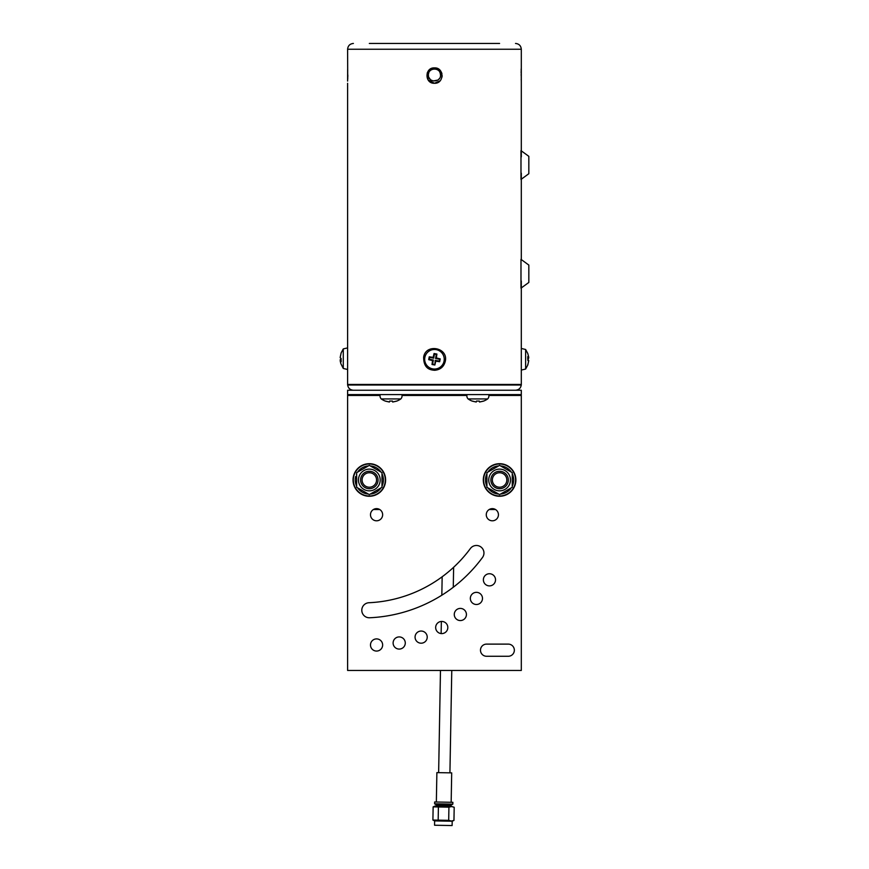 <?xml version="1.0" encoding="UTF-8"?>
<svg xmlns="http://www.w3.org/2000/svg" width="869" height="869" viewBox="0 0 869 869"><rect width="100%" height="100%" fill="white"/><g stroke="black" fill="none" stroke-linecap="round" stroke-linejoin="round"><path stroke-width="1.3" d="M521.302 156.931L521.302 49.24L347.611 49.24L347.719 79.329M521.302 82.707L521.172 68.923M427.266 72.822L428.113 79.948L434.457 83.283C444.374 83.761 444.407 67.413 434.457 67.88L428.982 70.161M434.457 67.88C424.528 67.402 424.517 83.761 434.457 83.283L440.181 80.73M521.302 363.036L521.302 385.032L347.611 385.032L347.611 362.449M521.302 355.508L521.302 280.991M521.302 287.943L528.83 282.447L528.83 265.078L521.302 259.57L521.302 173.137M347.611 354.932L347.611 83.283M442.006 77.091L442.158 75.581M441.984 73.974L441.485 72.442M353.401 390.246C349.892 389.899 347.958 387.976 347.611 384.456L521.302 384.456C520.955 387.976 519.032 389.899 515.513 390.246M347.828 75.006C347.6 82.848 347.6 82.848 347.828 75.006C347.6 67.163 347.6 67.163 347.828 75.006L347.796 77.33M347.719 79.285L347.763 78.351M428.384 75.006C428.004 67.174 440.909 67.141 440.54 75.006C440.909 82.848 428.004 82.848 428.384 75.006L428.493 76.19M428.851 77.341L430.166 79.307M431.078 80.057L432.132 80.621M433.273 80.969L437.835 80.057M438.758 79.296L439.508 78.384M521.204 79.383L521.237 80.057M521.085 75.006C521.324 82.848 521.324 82.848 521.085 75.006C521.324 67.163 521.324 67.163 521.085 75.006M369.325 43.45L434.457 43.45L369.325 43.45M499.588 43.45L434.457 43.45M515.513 43.45C519.032 43.798 520.955 45.72 521.302 49.24L347.611 49.24C347.958 45.72 349.892 43.798 353.401 43.45M440.54 75.006L440.083 72.703M440.072 72.659L439.508 71.627M438.747 70.693L437.835 69.944M436.759 69.379L434.457 68.923M433.273 69.042L432.132 69.39M431.078 69.954L430.112 70.747M428.841 72.681L428.493 73.822M521.248 69.716L521.194 70.747M521.172 71.247L521.118 72.616M347.719 70.747L347.654 69.444M347.643 69.379L347.611 81.078M369.325 617.772A7.528 7.528 0 0 0 369.673 617.761A148.534 148.534 0 0 0 482.491 557.474A7.528 7.528 0 0 0 480.894 546.949A7.528 7.528 0 0 0 470.368 548.545A133.478 133.478 0 0 1 368.977 602.728A7.528 7.528 0 0 0 361.797 610.418A7.528 7.528 0 0 0 369.325 617.772M489.443 573.736A6.083 6.083 0 0 0 483.37 579.808A6.083 6.083 0 0 0 489.443 585.891A6.083 6.083 0 0 0 495.526 579.808A6.083 6.083 0 0 0 489.443 573.736M476.418 592.343A6.083 6.083 0 0 0 470.335 598.426A6.083 6.083 0 0 0 476.418 604.498A6.083 6.083 0 0 0 482.491 598.426A6.083 6.083 0 0 0 476.418 592.343M460.353 608.409A6.083 6.083 0 0 0 454.27 614.492A6.083 6.083 0 0 0 460.353 620.564A6.083 6.083 0 0 0 466.425 614.492A6.083 6.083 0 0 0 460.353 608.409M441.734 621.444A6.083 6.083 0 0 0 435.662 627.516A6.083 6.083 0 0 0 441.734 633.599A6.083 6.083 0 0 0 447.817 627.516A6.083 6.083 0 0 0 441.734 621.444M421.139 631.046A6.083 6.083 0 0 0 415.067 637.118A6.083 6.083 0 0 0 421.139 643.201A6.083 6.083 0 0 0 427.222 637.118A6.083 6.083 0 0 0 421.139 631.046M399.197 636.923A6.083 6.083 0 0 0 393.114 643.006A6.083 6.083 0 0 0 399.197 649.078A6.083 6.083 0 0 0 405.28 643.006A6.083 6.083 0 0 0 399.197 636.923M376.559 638.9A6.083 6.083 0 0 0 370.487 644.983A6.083 6.083 0 0 0 376.559 651.066A6.083 6.083 0 0 0 382.642 644.983A6.083 6.083 0 0 0 376.559 638.9M376.559 508.637A6.083 6.083 0 0 0 370.487 514.72A6.083 6.083 0 0 0 376.559 520.803A6.083 6.083 0 0 0 382.642 514.72A6.083 6.083 0 0 0 376.559 508.637M492.354 508.637A6.083 6.083 0 0 0 486.271 514.72A6.083 6.083 0 0 0 492.354 520.803A6.083 6.083 0 0 0 498.437 514.72A6.083 6.083 0 0 0 492.354 508.637M347.611 670.455L521.302 670.455L521.302 394.591L347.611 394.591L347.611 670.455M508.278 656.269A6.083 6.083 0 0 0 514.35 650.197A6.083 6.083 0 0 0 508.278 644.114L486.564 644.114A6.083 6.083 0 0 0 480.481 650.197A6.083 6.083 0 0 0 486.564 656.269L508.278 656.269M347.611 394.591L347.611 390.246L521.302 390.246L521.302 394.591M508.311 479.981A8.712 8.712 0 0 0 499.588 471.27A8.712 8.712 0 0 0 490.876 479.981A8.712 8.712 0 0 0 499.588 488.704A8.712 8.712 0 0 0 508.311 479.981M492.354 479.981A7.234 7.234 0 0 1 499.588 472.747A7.234 7.234 0 0 1 506.823 479.981A7.234 7.234 0 0 1 499.588 487.216A7.234 7.234 0 0 1 492.354 479.981M378.048 479.981A8.712 8.712 0 0 1 369.325 488.704A8.712 8.712 0 0 1 360.613 479.981A8.712 8.712 0 0 1 369.325 471.27A8.712 8.712 0 0 1 378.048 479.981M376.559 479.981A7.234 7.234 0 0 1 369.325 487.216A7.234 7.234 0 0 1 362.091 479.981A7.234 7.234 0 0 1 369.325 472.747A7.234 7.234 0 0 1 376.559 479.981M381.991 472.671L369.325 465.36L356.659 472.671L356.659 487.292L369.325 494.602L381.991 487.292L381.991 472.671M363.894 489.388A10.852 10.852 0 0 0 378.732 485.413A10.852 10.852 0 0 0 374.756 470.574A10.852 10.852 0 0 0 359.929 474.55A10.852 10.852 0 0 0 363.894 489.388M512.254 472.671L499.588 465.36L486.922 472.671L486.922 487.292L499.588 494.602L512.254 487.292L512.254 472.671M494.157 489.388A10.852 10.852 0 0 0 508.995 485.413A10.852 10.852 0 0 0 505.019 470.574A10.852 10.852 0 0 0 490.192 474.55A10.852 10.852 0 0 0 494.157 489.388M495.482 509.506L489.225 509.506M379.699 509.506L373.431 509.506M341.061 360.526L340.17 360.744L340.833 363.622L343.277 368.467L347.611 369.488L347.611 353.194M343.277 368.467L343.277 348.914L341.126 352.944L340.322 356.681M341.126 358.365L340.322 360.7M340.17 360.744L341.126 361.765L341.126 359.016L340.17 357.637L341.126 352.944M341.082 359.636L340.17 359.744M424.843 357.474A9.776 9.776 0 0 0 432.664 368.88A9.776 9.776 0 0 0 444.07 361.059A9.776 9.776 0 0 0 436.249 349.653A9.776 9.776 0 0 0 424.843 357.474M428.971 358.245L428.71 359.668L432.556 360.57L432.012 364.48L434.858 365.013L435.76 361.167L439.671 361.71L440.203 358.875L436.357 357.963L436.901 354.052L434.055 353.531L433.153 357.365L429.243 356.833L428.971 358.245M434.457 364.437L432.599 364.089L433.349 360.027L429.297 359.277L429.644 357.409L433.696 358.158L434.457 354.107L436.325 354.454L435.565 358.506L439.627 359.266L439.279 361.135L435.217 360.374L434.858 365.013M432.599 364.089L432.012 364.48M433.349 360.027L432.556 360.57M429.297 359.277L428.71 359.668M429.644 357.409L429.243 356.833M433.696 358.158L433.153 357.365M434.457 354.107L434.055 353.531M436.325 354.454L436.901 354.052M435.565 358.506L436.357 357.963M439.627 359.266L440.203 358.875M439.279 361.135L439.671 361.71M435.217 360.374L435.76 361.167M525.636 349.49L521.302 348.469L521.302 370.064L525.636 369.053L525.636 349.49L527.798 353.553M527.787 353.52L528.743 357.311L527.787 356.605L527.787 359.418L528.743 360.494L527.787 365.023L528.645 361.2M527.787 364.372L527.787 365.023M527.852 360.526L528.645 357.333M527.841 357.528L528.743 357.311M527.852 358.18L528.743 358.05M521.302 179.22L528.83 173.713L528.83 156.344L521.302 150.848M401.836 394.591A4.269 4.269 0 0 1 400.815 398.925L381.252 398.925A4.269 4.269 0 0 1 380.242 394.591A4.269 4.269 0 0 0 381.252 398.925A18.51 18.51 0 0 0 385.456 401.141L389.41 402.032L385.467 401.076M400.815 398.925A18.51 18.51 0 0 1 396.622 401.141L392.669 402.032L392.484 401.076L389.594 401.076L389.41 402.032M396.612 401.076L392.669 402.032L396.622 401.141M381.252 398.925A18.51 18.51 0 0 0 385.456 401.141M488.682 394.591A4.269 4.269 0 0 1 487.661 398.925L468.098 398.925A4.269 4.269 0 0 1 467.087 394.591A4.269 4.269 0 0 0 468.098 398.925A18.51 18.51 0 0 0 472.291 401.141L476.245 402.032L472.312 401.076M487.661 398.925A18.51 18.51 0 0 1 483.468 401.141L479.514 402.032L479.33 401.076L476.44 401.076L476.245 402.032M483.457 401.076L479.514 402.032L483.468 401.141M468.098 398.925A18.51 18.51 0 0 0 472.291 401.141M453.629 567.294L453.27 587.259M451.771 670.455L449.925 772.845M442.158 576.777L441.832 595.211M441.354 621.454L441.137 633.566M440.474 670.455L438.639 772.65M369.325 463.698A16.283 16.283 0 0 1 385.608 479.981A16.283 16.283 0 0 1 369.325 496.264A16.283 16.283 0 0 1 353.042 479.981A16.283 16.283 0 0 1 369.325 463.698A16.283 16.283 0 0 0 353.042 479.981A16.283 16.283 0 0 0 369.325 496.264M499.588 463.698A16.283 16.283 0 0 1 515.871 479.981A16.283 16.283 0 0 1 499.588 496.264A16.283 16.283 0 0 1 483.305 479.981A16.283 16.283 0 0 1 499.588 463.698A16.283 16.283 0 0 0 483.305 479.981A16.283 16.283 0 0 0 499.588 496.264M370.292 465.914A14.1 14.1 0 0 1 381.024 472.106M381.991 473.79A14.1 14.1 0 0 1 381.991 486.173M381.024 487.857A14.1 14.1 0 0 1 370.292 494.048M368.358 494.048A14.1 14.1 0 0 1 357.626 487.857M356.659 486.173A14.1 14.1 0 0 1 355.671 476.473L356.659 476.82M356.659 474.365L356.431 474.289A14.1 14.1 0 0 1 356.659 473.79M357.626 472.106A14.1 14.1 0 0 1 368.358 465.914M498.621 494.048A14.1 14.1 0 0 1 487.9 487.857M486.922 486.173A14.1 14.1 0 0 1 486.922 473.79M487.9 472.106A14.1 14.1 0 0 1 498.621 465.914M500.555 465.914A14.1 14.1 0 0 1 511.287 472.106M512.254 473.79A14.1 14.1 0 0 1 512.254 486.173M510.179 488.497L510.603 488.78A14.1 14.1 0 0 1 500.555 494.048M434.641 820.901L434.565 825.235L452.108 825.55L452.195 821.216L434.641 820.901L432.903 820.054L448.697 820.336L451.315 821.042L453.955 820.434L454.194 807.258L451.576 806.551L448.925 807.16L433.142 806.877L432.903 820.054M454.194 807.258L451.283 806.389L434.913 806.095L433.142 806.877M434.478 806.41L435.782 806.269M434.641 801.978L452.868 802.315L434.641 801.978L434.609 803.803L436.412 804.976L436.39 806.117M452.868 802.315L452.836 804.129L434.609 803.803M452.836 804.129L451 805.237L436.412 804.976M448.697 820.336L448.925 807.16M438.172 820.151L438.4 806.975M451.174 801.826L451.695 772.878L436.879 772.617L436.357 801.555M347.611 395.449L380.046 395.449M402.021 395.449L466.892 395.449M488.867 395.449L521.302 395.449M520.987 179.448L520.987 150.609M520.987 288.171L520.987 259.342M369.325 495.971A15.99 15.99 0 0 0 385.315 479.981A15.99 15.99 0 0 0 369.325 463.992A15.99 15.99 0 0 0 353.335 479.981A15.99 15.99 0 0 0 369.325 495.971M499.588 495.971A15.99 15.99 0 0 0 515.589 479.981A15.99 15.99 0 0 0 499.588 463.992A15.99 15.99 0 0 0 483.598 479.981A15.99 15.99 0 0 0 499.588 495.971M347.611 347.893L343.277 348.914M445.286 361.287C443.863 366.783 440.333 369.781 434.674 370.281C430.296 369.966 423.67 368.88 423.637 357.257C425.571 343.157 448.556 347.448 445.286 361.287M527.798 364.991L525.636 369.053M451 805.237L450.978 806.378M452.195 821.216L453.955 820.434"/></g></svg>
